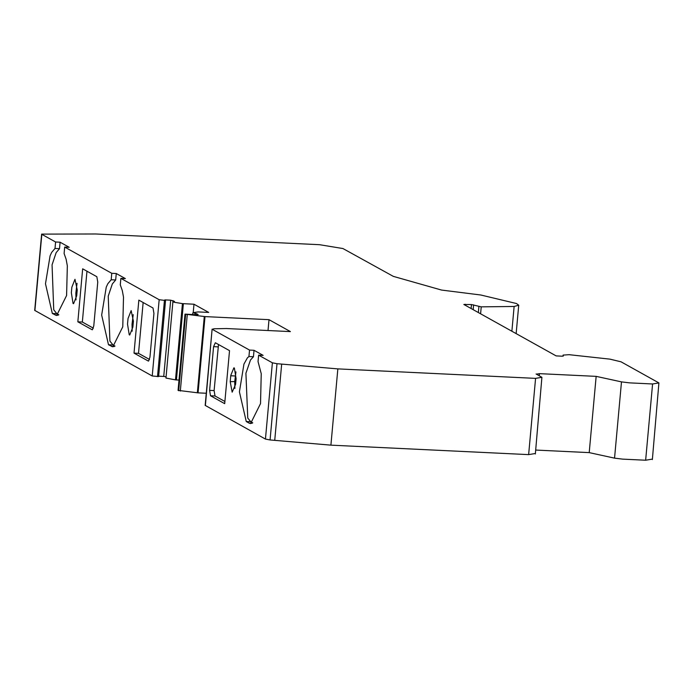 <?xml version="1.0" encoding="UTF-8"?>
<svg xmlns="http://www.w3.org/2000/svg" width="694" height="694" viewBox="0 0 694 694"><rect width="100%" height="100%" fill="white"/><g stroke="black" fill="none" stroke-linecap="round" stroke-linejoin="round"><path stroke-width="1.04" d="M205.372 405.591L212.112 329.13L205.172 405.383L265.446 439.076L270.07 439.953L277.01 363.699L337.848 368.887L535.577 378.369L541.901 377.31L536.089 373.962M270.07 439.953L330.908 445.149L337.848 368.887M535.707 450.059L589.215 452.618L596.155 376.365L621.486 381.882L629.631 382.871L652.586 383.973L658.91 382.914L621.052 361.817L609.913 359.136L569.08 354.686L563.12 355.085L563.302 356.039L562.01 356.178L556.137 355.901L463.852 304.466L471.478 304.562L481.228 306.852L514.133 306.47L518.73 305.204L516.475 303.53L480.795 295.002L441.566 290.066L393.316 276.368L342.949 248.547L319.596 244.704L95.763 233.982L41.64 234.121L34.7 310.374L152.229 375.983L159.169 299.721L164.443 300.372L165.562 300.302L164.834 299.895L170.681 300.181L163.741 376.434L166.074 376.816M330.908 445.149L528.637 454.622L534.961 453.564M536.28 374.179L539.446 373.65L596.155 376.365M115.013 346.098L113.001 344.979L109.912 341.092L108.229 296.147L112.333 283.933L115.681 279.977L116.271 273.523L125.362 278.589L120.869 278.372L159.169 299.721M133.222 314.634L132.025 324.315L132.19 331.185M143.146 302.515L138.514 353.341L149.522 359.475M77.043 283.326L75.854 293.015L76.01 299.886M86.967 271.207L82.343 322.033L93.352 328.167M58.834 314.798L56.83 313.679L53.733 309.784L52.059 264.848L56.153 252.625L59.511 248.669L60.1 242.215L69.192 247.281L64.689 247.073L111.769 273.306L111.179 279.76L107.83 283.716L106.251 287.134L101.662 315.067L108.498 344.762L112.827 346.818L122.769 326.831L123.506 297.145L122.283 290.508L120.279 284.835L120.869 278.372M193.218 312.621L193.982 304.224L208.694 312.421L198.076 311.918L192.984 312.664L196.688 313.757L198.163 314.573L196.896 314.79L185.003 314.122L178.063 390.375L198.068 392.865L205.008 316.603L185.003 314.122M252.763 422.872L250.76 421.752L247.758 418.057L245.919 373.251L250.491 359.995L253.44 356.751L254.03 350.297L263.121 355.363L258.619 355.146L272.386 362.815L277.01 363.699M235.934 371.88L234.711 381.882L234.902 388.432M218.515 344.519L214.108 390.583L215.019 395.979L224.891 401.479M157.894 376.157L163.741 376.434M535.352 453.989L541.901 377.31M252 423.314L249.198 423.175L246.257 421.536L239.413 391.841L243.95 364.072L247.42 357.826L248.938 356.534L249.528 350.08L212.312 329.338L213.882 328.783L226.409 328.531L290.413 331.602L269.012 319.674L205.008 316.603M249.198 423.175L250.577 423.592L260.519 403.604L261.239 373.702L258.038 361.609L258.619 355.146M229.523 350.652L224.691 403.665L210.516 395.762L209.605 390.366L213.578 346.662L215.34 342.749L229.523 350.652M230.243 381.344L230.781 375.376L233.869 367.837L234.381 368.028L236.099 378.751L235.587 384.329L232.16 392.179L230.208 381.665L234.737 381.561M56.83 313.679L52.328 313.462L56.648 315.51L66.589 295.523L67.335 265.837L66.112 259.209L64.108 253.527L64.689 247.073M52.328 313.462L45.483 283.759L50.081 255.834L51.66 252.408L55.008 248.461L55.598 241.998L41.831 234.329L34.891 310.582M148.594 361.045L149.956 357.124L153.929 313.41L153.018 308.023L138.843 300.12L134.02 353.125L148.395 361.088M132.875 327.082L133.404 321.183L131.157 310.591L128.034 318.52L127.523 324.098L129.24 334.82L129.743 335.011L132.875 327.082M92.423 329.737L93.785 325.816L97.759 282.111L96.848 276.715L82.664 268.812L77.841 321.816L92.215 329.78M76.704 295.774L77.234 289.884L74.987 279.292L71.855 287.212L71.352 292.799L73.07 303.512L73.573 303.703L76.704 295.774M59.511 248.669L55.008 248.461M60.1 242.215L55.598 241.998M115.681 279.977L111.179 279.76M116.271 273.523L111.769 273.306M173.014 300.563L165.961 378.065L175.495 379.878L182.435 303.616L174.376 302.289L172.901 301.812L174.489 301.387L170.681 300.181M173.899 301.604L174.48 301.534M175.495 379.878L179 380.095M182.435 303.616L193.982 304.224M192.481 314.573L192.984 312.664M253.44 356.751L248.938 356.534M254.03 350.297L249.528 350.08M651.97 459.168L645.646 460.226L622.692 459.133L614.546 458.144L589.215 452.618M652.36 459.593L658.91 382.914M563.12 355.05L563.025 356.161L563.12 355.05M152.229 375.983L158.622 376.564L165.562 300.302L158.622 376.564M82.343 322.033L77.841 321.816M138.514 353.341L134.02 353.125M206.283 393.255L198.068 392.865M269.012 319.674L268.023 330.526M274.737 440.352L281.677 364.098M528.637 454.622L535.577 378.369M539.446 373.65L539.247 375.827M265.446 439.076L272.386 362.815M471.122 308.518L471.478 304.562M473.178 309.663L473.612 304.866M478.357 312.552L478.903 306.54M480.595 313.801L481.228 306.852M511.877 331.238L514.133 306.47M176.423 379.974L183.363 303.712M195.005 314.694L195.118 313.428M196.593 314.772L196.688 313.757M614.546 458.144L621.486 381.882M645.646 460.226L652.586 383.973M157.503 376.625L164.443 300.372M250.76 421.752L246.257 421.536M215.019 395.979L210.516 395.762M209.605 390.366L214.108 390.583M213.578 346.662L218.081 346.87M230.746 375.766L235.249 375.983M111.439 346.41L114.241 346.54M113.001 344.979L108.498 344.762M55.268 315.102L58.07 315.232M465.041 305.126L465.119 304.258M178.696 390.731L185.636 314.477M180.319 391.06L187.259 314.807M197.348 392.804L204.288 316.551M518.73 305.204L516.145 333.614"/></g></svg>
